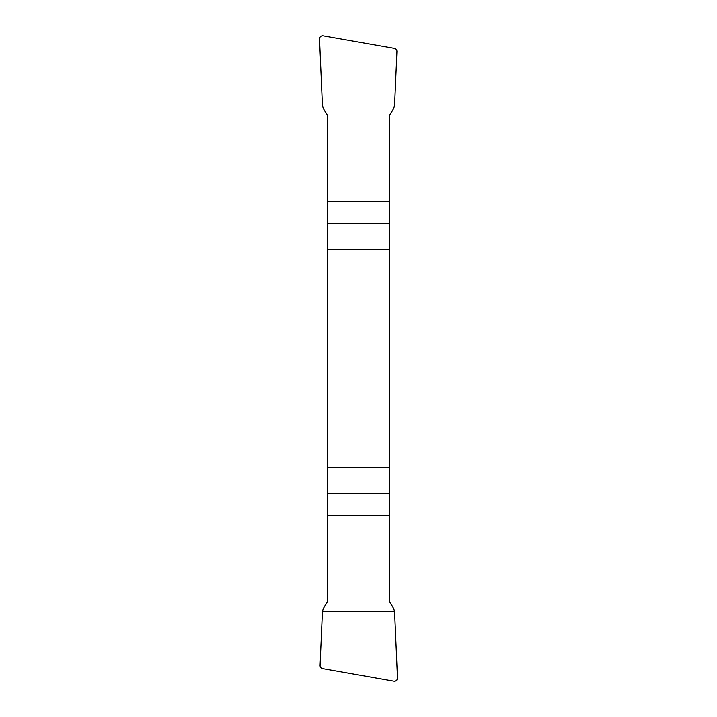 <?xml version="1.0" encoding="UTF-8"?>
<svg xmlns="http://www.w3.org/2000/svg" width="717" height="717" viewBox="0 0 717 717"><rect width="100%" height="100%" fill="white"/><g stroke="black" fill="none" stroke-linecap="round" stroke-linejoin="round"><path stroke-width="1.08" d="M327.319 249.373L389.681 249.373L389.681 115.258L393.75 108.213L394.574 105.363L396.922 51.606A3.128 3.119 120.4 0 0 394.359 48.398L323.179 35.85A3.137 3.119 63.8 0 0 319.531 39.059L322.426 105.363L323.25 108.213L327.319 115.258L327.319 601.742L323.25 608.787L322.426 611.637L320.078 665.394A3.128 3.119 -59.6 0 0 322.641 668.602L393.821 681.15A3.137 3.119 -116.2 0 0 397.469 677.941L394.574 611.637L393.75 608.787L389.681 601.742L389.681 467.627L327.319 467.627M389.681 249.373L389.681 467.627M397.469 677.941C397.361 680.281 396.142 681.347 393.812 681.15L322.65 668.602C320.947 668.208 320.096 667.142 320.078 665.394L322.426 611.637L394.574 611.637L397.469 677.941M389.681 515.675L327.319 515.675M327.319 493.628L389.681 493.628M389.681 223.372L327.319 223.372M327.319 201.325L389.681 201.325"/></g></svg>
